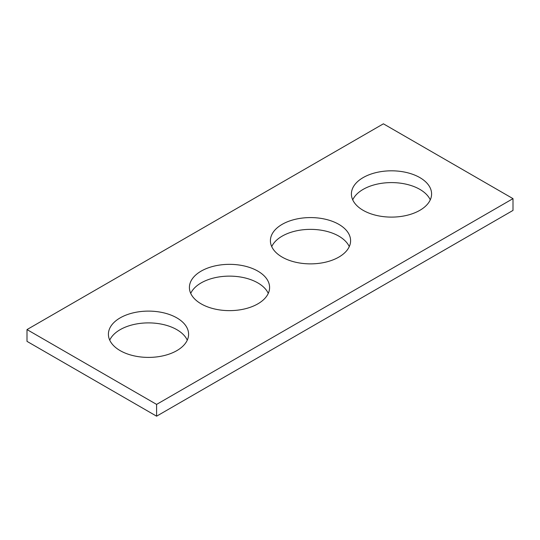 <?xml version="1.0" encoding="UTF-8"?>
<svg xmlns="http://www.w3.org/2000/svg" width="540" height="540" viewBox="0 0 540 540"><rect width="100%" height="100%" fill="white"/><g stroke="black" fill="none" stroke-linecap="round" stroke-linejoin="round"><path stroke-width="0.81" d="M513 198.639L383.4 123.815L27 329.582L27 341.361L156.6 416.185L513 210.418L513 198.639L156.6 404.406L156.6 416.185M27 329.582L156.6 404.406M363.15 210.33A40.095 23.146 0 0 0 406.843 215.345A40.095 23.146 0 0 0 431.595 193.961A40.095 23.146 0 0 0 391.5 170.816A40.095 23.146 0 0 0 351.405 193.961A40.095 23.146 0 0 0 363.15 210.33M430.272 199.854A40.095 23.146 0 0 0 391.5 182.594A40.095 23.146 0 0 0 352.728 199.854M282.15 257.094A40.095 23.146 0 0 0 325.843 262.109A40.095 23.146 0 0 0 350.595 240.725A40.095 23.146 0 0 0 310.5 217.579A40.095 23.146 0 0 0 270.405 240.725A40.095 23.146 0 0 0 282.15 257.094M349.272 246.618A40.095 23.146 0 0 0 310.5 229.365A40.095 23.146 0 0 0 271.728 246.618M201.15 303.858A40.095 23.146 0 0 0 244.843 308.873A40.095 23.146 0 0 0 269.595 287.489A40.095 23.146 0 0 0 229.5 264.344A40.095 23.146 0 0 0 189.405 287.489A40.095 23.146 0 0 0 201.15 303.858M268.272 293.382A40.095 23.146 0 0 0 229.5 276.129A40.095 23.146 0 0 0 190.728 293.382M120.15 350.622A40.095 23.146 0 0 0 163.843 355.644A40.095 23.146 0 0 0 188.595 334.253A40.095 23.146 0 0 0 148.5 311.108A40.095 23.146 0 0 0 108.405 334.253A40.095 23.146 0 0 0 120.15 350.622M187.272 340.146A40.095 23.146 0 0 0 148.5 322.893A40.095 23.146 0 0 0 109.728 340.146"/></g></svg>
